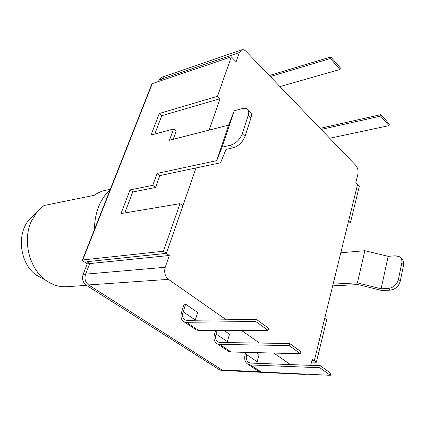 <?xml version="1.0" encoding="UTF-8"?>
<svg xmlns="http://www.w3.org/2000/svg" width="425" height="425" viewBox="0 0 425 425"><rect width="100%" height="100%" fill="white"/><g stroke="black" fill="none" stroke-linecap="round" stroke-linejoin="round"><path stroke-width="0.64" d="M163.413 251.223L166.366 253.364L182.846 205.87L180.03 203.639L163.413 251.223L82.763 259.951L82.37 260.111L82.981 261.024L87.258 263.835L83.146 274.364C81.818 278.885 82.811 282.466 86.116 285.106L219.523 369.83L221.143 370.372L223.688 370.499L222.068 369.952L88.565 284.931C85.255 282.285 84.262 278.688 85.59 274.152L89.702 263.585L85.59 274.152L83.146 274.364M310.712 365.362L312.221 359.242L314.293 360.745L311.87 360.666L314.293 360.745L324.721 318.283L326.703 319.855L316.354 362.238L314.293 360.745L357.499 184.774L348.59 221.048L350.407 222.774L359.252 186.559L355.73 182.989L357.829 174.505C358.461 170.882 357.749 167.801 355.704 165.251L246.08 51.414C244.609 49.943 243.153 49.417 241.703 49.842L239.291 52.572L161.548 79.093L163.997 76.527L161.548 79.093L160.921 80.697L161.548 79.093L159.131 79.916L161.58 77.355L163.954 76.543M159.131 79.916L158.504 81.515M94.462 229.458C94.504 221.26 95.907 213.669 98.658 206.672C101.463 199.729 105.283 194.087 110.123 189.752M86.498 285.35L66.555 286.732C59.383 287.125 52.535 285.021 46.012 280.41C29.453 269.057 22.291 240.938 31.237 221.505L36.943 212.038L43.94 205.514L94.191 195.341C97.75 192.78 101.559 191.091 105.607 190.283L110.293 189.316M43.132 278.842L36.513 275.246C20.087 264.249 16.134 234.451 29.134 219.645L37.357 211.544M151.789 84.118L152.283 83.629L231.301 56.828L236.135 61.726L239.291 52.572M226.27 319.791L168.417 279.358C165.001 276.367 163.944 272.34 165.235 267.272L169.299 255.494L89.702 263.585L86.854 261.704L89.702 263.585L87.258 263.835M248.205 110.032L249.502 111.292C251.446 112.444 251.945 114.644 250.989 117.89L245.012 136.383C242.627 142.205 238.728 145.993 233.32 147.751L226.036 149.398L220.57 162.775L159.864 175.594L155.486 187.51L132.754 191.967L124.775 212.952M159.253 113.512L161.755 115.696L220.044 98.701L217.515 96.294L159.253 113.512L151.018 135.049L173.602 128.966L176.178 131.208L173.203 139.294M161.755 115.696L154.78 134.04M220.044 98.701L209.143 130.103M196.005 167.96L166.366 253.364L86.854 261.704L166.366 253.364L169.299 255.494M216.718 160.629L222.057 147.156L234.26 110.771L228.645 125.12L216.718 160.629L157.17 173.421L159.864 175.594M222.057 147.156L230.525 145.207C235.933 143.432 239.838 139.623 242.239 133.79L248.269 115.265C249.231 112.014 248.742 109.815 246.803 108.667L242.659 108.492L234.26 110.771M332.679 285.866L358.201 284.585L381.815 290.509L390.06 290.158L388.2 288.474L381.103 288.788L357.404 282.853L333.11 284.112M228.645 125.12L169.432 140.261L173.602 128.966M388.2 288.474C393.38 287.741 396.759 284.83 398.337 279.746L401.774 263.266C402.284 260.355 401.487 258.172 399.373 256.721L395.181 255.792L388.163 256.339L364.852 250.708L340.802 252.769M217.515 96.294L231.301 56.828M157.17 173.421L152.761 185.358L130.045 189.895L120.987 213.589L180.03 203.639M350.407 222.774L348.102 223.045M316.354 362.238L311.525 362.073M364.852 250.708L357.404 282.853M388.163 256.339L381.103 288.788M400.972 258.278L401.173 258.469C403.288 259.919 404.09 262.103 403.58 265.014L400.169 281.462C398.602 286.535 395.229 289.436 390.06 290.158M152.761 185.358L155.486 187.51M130.045 189.895L132.754 191.967M303.907 374.037L305.251 374.462L306.675 374.17M290.365 364.586L273.881 353.069M259.574 343.065L241.464 330.411M305.251 374.462L223.688 370.499L222.068 369.952L88.565 284.931C85.255 282.285 84.262 278.688 85.59 274.152L165.235 267.272M227.072 342.619L229.505 334.236L223.948 330.432M195.208 320.243L197.683 312.455L185.635 304.204L184.153 304.257L181.672 311.86C180.269 316.758 181.077 320.083 184.089 321.837L186.453 322.315L255.77 321.481L256.371 319.356L187.08 320.365L185.13 319.972C182.67 318.543 182.012 315.823 183.154 311.817L185.635 304.204M256.801 363.311L259.101 354.498L256.365 352.628M279.953 86.588L339.952 69.472L340.377 67.936L330.82 56.955L269.301 75.528M270.284 76.553L330.384 58.501L330.82 56.955M339.952 69.472L330.384 58.501M321.215 129.434L380.63 116.089L380.991 114.596L320.163 128.345M329.704 138.252L388.965 125.646L389.316 124.158L380.991 114.596M380.63 116.089L388.965 125.646M227.444 350.609L228.687 351.433L231.083 351.985L300.454 353.743L300.974 351.693L289.648 343.48L220.283 342.523L218.307 342.082C215.788 340.611 215.039 337.918 216.059 334.002L217.143 330.443M215.656 330.443L214.572 334.002C213.318 338.783 214.237 342.082 217.318 343.889L219.709 344.425L289.106 345.546L289.648 343.48M300.454 353.743L289.106 345.546M195.133 329.163L196.345 329.965L198.719 330.469L268.09 330.374L268.669 328.27L256.371 319.356M268.09 330.374L255.77 321.481M257.476 370.536L258.74 371.376L261.152 371.976L330.331 375.312L330.799 373.32L320.333 365.728L251.095 363.093L249.108 362.61C246.548 361.101 245.719 358.434 246.633 354.615L247.265 352.394M245.772 352.357L245.145 354.572C244.019 359.247 245.028 362.509 248.168 364.358L250.575 364.947L319.844 367.737L320.333 365.728M330.331 375.312L319.844 367.737M82.763 259.951L152.283 83.629M233.32 147.751L230.525 145.207M245.012 136.383L242.239 133.79M248.269 115.265L250.989 117.89M259.776 371.763L219.523 369.83M168.417 279.358L86.116 285.106M401.774 263.266L403.58 265.014M400.169 281.462L398.337 279.746M227.322 341.599L216.059 334.002M231.083 351.985L219.709 344.425M195.288 319.998L183.154 311.817M198.719 330.469L186.453 322.315M257.114 361.68L246.633 354.615M261.152 371.976L250.575 364.947M36.513 275.246L46.012 280.41M29.134 219.645L36.943 212.038M82.37 260.111L151.863 83.932M163.997 76.527L241.703 49.842M228.687 351.433L217.318 343.889M196.345 329.965L184.089 321.837M258.74 371.376L248.168 364.358"/></g></svg>
